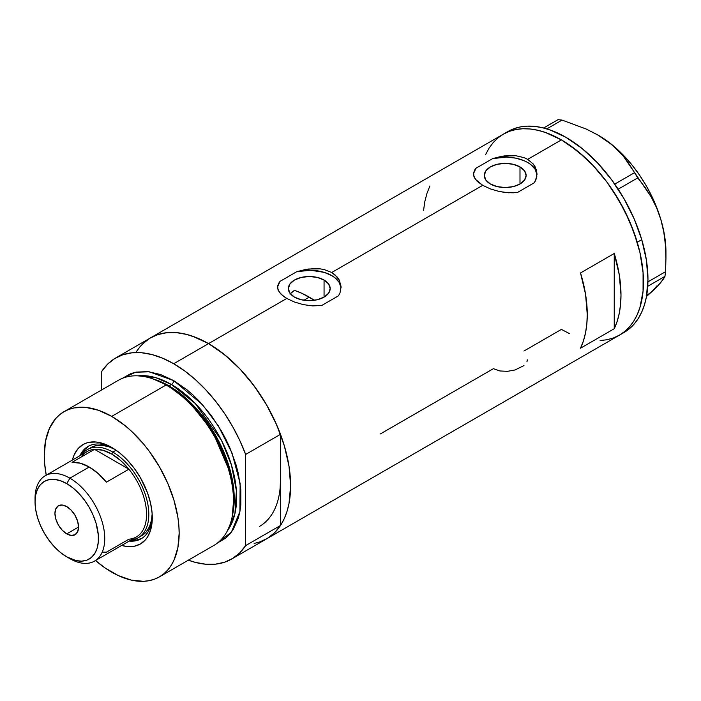 <?xml version="1.0" encoding="UTF-8"?>
<svg xmlns="http://www.w3.org/2000/svg" width="701" height="701" viewBox="0 0 701 701"><rect width="100%" height="100%" fill="white"/><g stroke="black" fill="none" stroke-linecap="round" stroke-linejoin="round"><path stroke-width="1.05" d="M324.064 280.041L324.064 297.119L317.273 299.739L309.264 300.659L301.264 299.739L294.473 297.119A20.925 12.075 180 0 1 288.348 288.584A20.925 12.075 180 0 1 301.264 277.421A20.925 12.075 180 0 1 324.064 280.041L328.594 283.958L330.189 288.584L328.594 293.202L324.064 297.119L324.064 280.041A20.925 12.075 180 0 1 330.189 288.584A20.925 12.075 180 0 1 317.273 299.739A20.925 12.075 180 0 1 294.473 297.119L289.942 293.202L288.348 288.584L289.942 283.958L294.473 280.041L301.264 277.421L309.264 276.501L317.273 277.421L324.064 280.041M291.87 292.151L289.934 294.052L294.473 290.38L291.87 292.151M519.993 166.917L519.993 184.004L513.211 186.615L505.202 187.535L497.193 186.615L490.411 184.004A20.925 12.075 180 0 1 484.277 175.46A20.925 12.075 180 0 1 497.193 164.297A20.925 12.075 180 0 1 519.993 166.917L524.532 170.834L526.118 175.46L524.532 180.078L519.993 184.004L519.993 166.917A20.925 12.075 180 0 1 526.118 175.46A20.925 12.075 180 0 1 513.211 186.615A20.925 12.075 180 0 1 490.411 184.004L485.872 180.078L484.277 175.46L485.872 170.834L490.411 166.917L497.193 164.297L505.202 163.377L513.211 164.297L519.993 166.917M536.992 174.137L536.975 174.864A31.799 18.357 0 0 0 492.698 158.584L504.124 155.92L515.734 155.692L524.085 157.655L527.687 159.364L533.312 164.069L535.196 166.926L536.966 173.235L535.967 179.666L534.434 182.681L517.706 192.337L508.567 192.775L499.2 191.496L490.314 188.876L482.717 185.327L477.083 181.217L473.972 176.906L473.587 172.551L475.97 168.24L492.698 158.584L501.767 156.279L515.734 155.692L524.085 157.655L527.687 159.364L561.405 139.893L569.449 144.993L585.23 157.725L592.809 165.234L606.996 182.181L619.43 201.152L629.638 221.402L637.218 242.16L639.934 252.483L643.071 272.514L643.071 291.09L639.934 307.494L637.218 314.679L633.774 321.102L629.638 326.684L624.845 331.389L619.43 335.157A116.051 67.007 -120 0 0 637.218 242.16A116.051 67.007 -120 0 0 561.405 139.893L527.687 159.364L533.312 164.069L536.431 170.028L536.808 176.494L534.434 182.681L517.706 192.337L513.22 192.793L506.236 192.6L499.2 191.496L490.314 188.876L482.717 185.327L331.748 272.487L334.841 274.643L339.266 280.05L341.036 286.358L340.029 292.79L338.504 295.796L321.768 305.461L312.637 305.899L303.261 304.62L294.385 301.991L286.788 298.442L208.547 343.613A116.051 67.007 60 0 1 284.361 445.88A116.051 67.007 60 0 1 266.573 538.876L260.606 541.671L254.139 543.477M341.063 287.261L341.045 287.98A31.799 18.357 0 0 0 296.76 271.699L308.195 269.035L319.796 268.816L324.125 269.543L331.748 272.487L337.374 277.193L339.266 280.05L341.036 286.358L340.029 292.79L338.504 295.796L321.768 305.461L312.637 305.899L303.261 304.62L294.385 301.991L286.788 298.442L281.145 294.341L278.034 290.03L277.657 285.675L280.032 281.364L296.76 271.699L305.838 269.403L315.222 268.562L319.796 268.816L324.125 269.543L331.748 272.487L482.717 185.327L475.199 179.088L473.429 174.742L473.587 172.551M614.242 253.49A116.051 67.007 60 0 1 614.242 328.734L580.516 348.204A116.051 67.007 -120 0 0 580.516 272.961L614.242 253.49L614.242 328.734L580.516 348.204L583.442 340.835L585.554 332.703L586.833 323.888L587.263 314.477L585.554 294.28L580.516 272.961L614.242 253.49L619.281 274.818L620.99 295.007L620.56 304.418L619.281 313.233L617.169 321.365L614.242 328.734L614.242 253.49M523.971 365.58L515.051 369.962L507.445 371.337L499.848 370.952L493.399 368.673L380.371 433.928M569.449 333.597L561.405 329.409L523.936 351.035M561.405 139.893A116.051 67.007 -120 0 0 503.379 134.145L509.347 131.35L515.813 129.545L522.727 128.747L530 128.975L537.588 130.22L545.396 132.471L561.405 139.893M136.178 351.92L140.314 346.338L145.116 341.632L150.522 337.864A116.051 67.007 60 0 1 208.547 343.613L286.788 298.442L283.668 296.435L279.261 292.212L277.5 287.857L277.657 285.675M259.388 542.101L267.51 538.315L274.59 532.742L280.488 525.487L245.639 545.606L245.639 454.45L239.742 440.377L232.662 426.637L224.539 413.459L215.505 401.086L205.717 389.738L195.369 379.609L184.635 370.89L173.699 363.731A116.051 67.007 60 0 1 245.639 454.45L280.488 434.331A116.051 67.007 -120 0 0 208.547 343.613L173.699 363.731L162.763 358.264L152.029 354.583L141.681 352.761L131.893 352.813L122.859 354.759L114.736 358.544L107.656 364.117L101.759 371.372A116.051 67.007 60 0 1 115.674 357.983A116.051 67.007 60 0 1 173.699 363.731L208.547 343.613A116.051 67.007 -120 0 0 150.522 337.864L156.489 335.069L162.956 333.264L169.861 332.467L177.143 332.695L184.722 333.939L192.538 336.191L208.547 343.613L224.557 354.68L239.952 368.963L254.139 385.909L266.573 404.871L276.781 425.121L284.361 445.88L289.031 466.349L290.608 485.749L289.031 503.327L287.077 511.213L284.361 518.407L280.917 524.821L276.781 530.412L271.979 535.108L266.573 538.876A116.051 67.007 -120 0 0 280.488 525.487L280.488 479.905A101.741 58.744 60 0 1 259.414 526.486M280.146 487.852L280.488 479.905L280.146 487.852M231.724 558.995A116.051 67.007 60 0 1 188.341 560.178L195.369 562.395L205.717 564.226L215.505 564.165L224.539 562.22L232.662 558.434L239.742 552.861L245.639 545.606A116.051 67.007 60 0 1 231.724 558.995L623.925 332.554A116.051 67.007 -120 0 0 641.748 239.654L637.253 242.257A116.051 67.007 60 0 1 619.43 335.157L613.463 337.952L606.996 339.757L600.091 340.546M485.591 154.614L489.035 148.2L493.18 142.61L497.973 137.913L503.379 134.145A116.051 67.007 60 0 1 637.253 242.257L641.748 239.654A116.051 67.007 -120 0 0 507.875 131.551L115.674 357.983M429.888 185.993L426.962 193.362L424.841 201.494L423.57 210.318M278.507 283.511L280.032 281.364A31.799 18.357 0 0 0 277.5 287.848L277.491 286.77M341.036 287.813L339.249 282.468L334.833 277.666L331.748 275.598L324.177 272.365L310.596 270.235L296.76 271.699L280.032 281.364L277.657 286.621M474.437 170.387L475.97 168.24A31.799 18.357 0 0 0 473.429 174.724L473.42 173.646M536.966 174.689L535.187 169.353L530.762 164.542L527.687 162.483L524.103 160.695L515.787 158.146L506.534 157.12L492.698 158.584L475.97 168.24L473.587 173.506M527.318 359.858L526.942 361.821M597.234 134.618L611.877 144.651L623.32 156.104L651.176 196.911L656.583 207.715L660.841 219.483A95.389 55.072 -120 0 0 607.364 141.146A95.389 55.072 -120 0 0 598.505 135.354L586.176 129.019L562.053 120.081L558.022 119.678L543.625 127.994L558.022 119.678L562.053 120.081L546.824 128.879L562.053 120.081L586.176 129.019L597.234 134.618L607.364 141.146L616.03 148.323L623.32 156.104L629.358 164.349L637.726 177.896L618.177 189.182L637.726 177.896L644.78 186.957L651.176 196.911L656.583 207.715L660.841 219.483L663.794 232.084L665.433 245.043L665.95 258.301L665.538 271.699L664.969 276.36L647.742 286.306L664.969 276.36L660.859 282.468L657.117 286.578L646.488 296.47L651.974 291.572L646.156 295.866M634.265 172.832L614.742 184.1L634.265 172.832M665.95 258.301L665.95 252.176A95.389 55.072 -120 0 0 660.841 219.483L663.794 232.084L665.433 245.043L665.95 258.301L665.538 271.699L647.934 281.863L665.538 271.699L664.969 276.36L663.4 279.103L657.117 286.578L651.974 291.572L656.881 285.938M598.496 135.346L607.364 141.146L616.021 148.139L624.372 156.244L632.276 165.322L639.61 175.224L646.234 185.774L652.053 196.788L656.942 208.092L660.841 219.483L663.672 230.769L665.38 241.749L665.95 252.246M619.377 335.183L624.793 331.424L629.594 326.736L633.739 321.154L637.191 314.74L639.917 307.564L641.879 299.678L643.062 291.169L643.08 272.601L639.952 252.579L633.809 231.865L624.889 211.255L613.524 191.548L607.057 182.269L592.88 165.313L577.493 151.013L561.483 139.937L545.474 132.498L537.658 130.237L530.07 128.984L522.788 128.747L515.875 129.527L509.408 131.324L503.432 134.119L498.017 137.878L493.215 142.566L489.07 148.148M561.335 329.365L569.378 333.562M623.872 332.589L629.288 328.83L634.09 324.134L638.243 318.561L641.687 312.147L644.412 304.97L646.375 297.084L647.961 279.515L646.401 260.124L641.748 239.654L634.177 218.896L623.978 198.646L611.552 179.675L597.375 162.711L581.988 148.419L565.979 137.343L549.97 129.904L542.153 127.643L534.565 126.39L527.283 126.154L520.379 126.934L513.903 128.73L507.927 131.516M113.203 448.307A53.258 30.748 -120 0 0 79.905 455.738A53.258 30.748 60 0 1 88.011 446.467A53.258 30.748 60 0 1 113.203 448.307M111.713 447.422L119.634 452.89L127.24 459.952L134.259 468.329L140.41 477.705L147.508 492.847L150.549 503.099L152.099 513.001L152.099 522.184L150.549 530.298L147.508 537.027L145.457 539.788L140.41 543.976L134.259 546.254L127.24 546.535L121.65 545.448A57.386 33.131 60 0 0 152.292 517.706A57.386 33.131 60 0 0 111.713 447.422L111.713 447.422A57.386 33.131 60 0 0 72.369 460.084L74.227 454.695L77.977 448.763L83.016 444.574L85.969 443.19L89.167 442.296L96.186 442.016L103.801 443.751L111.713 447.422M90.779 447.624A50.875 29.372 60 0 1 114.999 449.464L109.19 446.887L102.442 445.354L96.23 445.608L90.779 447.624M81.421 454.958L84.9 449.446L88.808 446.038A53.258 30.748 -120 0 0 81.474 454.826M295.235 290.643L302.219 293.474L314.363 300.3A101.741 58.744 -120 0 0 309.264 297.145L303.892 300.256L309.264 297.145A101.741 58.744 -120 0 0 294.473 290.38M159.407 576.879L213.805 545.474A95.389 55.072 -120 0 0 228.43 469.039A95.389 55.072 -120 0 0 166.111 384.989A95.389 55.072 60 0 1 232.049 517.338L232.513 515.13A93.382 53.916 -120 0 0 167.96 385.559L166.111 384.989L111.713 416.394A95.389 55.072 60 0 1 174.032 500.453A95.389 55.072 60 0 1 159.407 576.879A95.389 55.072 60 0 1 111.713 572.156A95.389 55.072 60 0 1 95.52 560.528L105.106 567.968L118.329 575.6L131.297 580.113L143.512 581.322L149.19 580.665L154.5 579.184L159.407 576.879L163.85 573.786L167.793 569.922L171.202 565.33L174.032 560.055L177.87 547.665L179.158 533.216L178.834 525.399L177.87 517.277L174.032 500.453L167.793 483.383L159.407 466.743L149.19 451.155L143.512 443.952L131.297 431.054L124.874 425.489L111.713 416.394L166.111 384.989A95.389 55.072 -120 0 0 118.425 380.266L64.019 411.671A95.389 55.072 60 0 1 111.713 416.394L98.561 410.295L85.908 407.421L74.245 407.886L68.926 409.366L64.019 411.671L59.576 414.764L55.633 418.628L49.403 428.495L45.565 440.894L44.268 455.335L44.592 463.159L46.24 475.173A95.389 55.072 60 0 1 64.019 411.671M169.046 385.892L189.55 401.55L212.754 430.545L230.734 472.413L234.143 494.634L232.644 514.473A92.208 53.232 60 0 0 169.046 385.892L171.447 384.507L195.325 403.513L221.525 440.482L231.496 465.131L236.403 490.779L234.914 513.675L227.448 530.683A92.208 53.232 -120 0 0 228.14 455.343A92.208 53.232 -120 0 0 171.447 384.507A3.181 1.831 120 0 0 173.699 380.608L160.538 374.509L147.885 371.635L136.231 372.1L130.912 373.58L122.368 378.338L135.503 372.249L149.26 371.793L173.699 380.608A3.181 1.831 -60 0 1 171.447 384.507L169.046 385.892A92.208 53.232 60 0 0 154.684 379.451L169.046 385.892A1.586 0.92 -60 0 1 168.748 386.014M232.268 516.225L233.915 496.15L230.541 473.604L212.359 431.001L188.797 401.48L167.96 385.559L152.993 378.899M171.447 384.507L155.885 377.699L138.053 375.85A92.208 53.232 -120 0 1 171.447 384.507M101.759 371.372L101.759 389.887L101.759 371.372M173.699 380.608L186.86 389.703L193.274 395.268L199.513 401.436L211.167 415.369L221.393 430.957L225.836 439.185L229.779 447.597L236.009 464.667L238.244 473.149L240.82 489.613L240.82 504.878L239.847 511.879L238.244 518.363L233.179 529.544L229.779 534.136L225.836 538L217.45 543.021L231.409 532.12L239.908 511.572L240.145 483.488L232.031 453.074L218.274 425.77L202.423 404.608L173.699 380.608M280.488 479.905L280.488 525.487L245.639 545.606L245.639 454.45L280.488 434.331L280.488 479.905L280.488 434.331L274.59 420.258L267.51 406.519L259.388 393.34L250.345 380.967L240.566 369.611L230.217 359.49L219.483 350.772L208.547 343.613L197.612 338.145L186.878 334.465L176.521 332.642L166.742 332.695L157.707 334.64L150.47 337.9M149.585 338.425L142.505 343.998M151.907 378.531A95.389 55.072 60 0 1 166.111 384.989L167.96 385.559A93.382 53.916 -120 0 0 154.054 379.241L151.907 378.531M130.763 540.191A53.258 30.748 -120 0 0 142.04 538.237L137.133 539.919L130.623 540.173M152.266 515.971A53.258 30.748 60 0 1 141.269 538.71A53.258 30.748 60 0 1 129.186 541.093A53.258 30.748 -120 0 0 152.266 515.971M138.272 537.685A50.875 29.372 60 0 1 131.175 539.954A50.875 29.372 -120 0 0 147.534 502.687A50.875 29.372 -120 0 0 112.835 452.092A50.875 29.372 60 0 1 146.071 496.921A50.875 29.372 60 0 1 138.272 537.685L141.646 535.739A50.875 29.372 60 0 0 152.161 513.842L151.495 520.151L149.444 526.766L146.123 532.024L141.646 535.739A50.875 29.372 60 0 1 139.902 536.615M35.085 500.181A49.28 28.452 60 0 1 45.258 475.742A49.28 28.452 60 0 1 69.898 478.178L66.753 483.629A44.829 25.884 60 0 1 98.447 538.534A44.829 25.884 60 0 1 66.753 556.839L69.898 558.662A49.28 28.452 -120 0 0 104.747 538.534A49.28 28.452 -120 0 0 69.898 478.178A49.28 28.452 60 0 1 102.092 521.605A49.28 28.452 60 0 1 94.539 561.098A49.28 28.452 60 0 1 69.898 558.662L66.753 556.839L75.953 560.581L81.693 561.15L86.863 560.143L91.253 557.602L94.705 553.632L97.088 548.375L98.298 542.039L98.298 534.863L96.037 523.139L93.11 515.121L89.167 507.296L84.365 499.971L78.88 493.425L72.93 487.905L66.753 483.629L60.566 480.763L54.617 479.414L49.14 479.633L44.338 481.412L40.395 484.68L37.46 489.324L35.663 495.143L35.05 501.934L35.663 509.425L37.46 517.338L40.395 525.356L44.338 533.181L49.14 540.506L54.617 547.052L60.566 552.563L66.753 556.839A44.829 25.884 60 0 1 35.05 501.934A44.829 25.884 60 0 1 66.753 483.629L69.898 478.178L89.229 467.015L69.898 478.178A49.28 28.452 -120 0 0 35.05 498.297L35.05 501.934M66.753 533.864A16.693 9.639 60 0 1 55.843 519.161A16.693 9.639 60 0 1 58.402 505.78A16.693 9.639 60 0 1 66.753 506.604L71.265 510.249L75.095 515.419L77.653 521.316L78.556 527.056L66.753 533.864L62.231 530.219L58.402 525.058L55.843 519.161L54.95 513.421L55.843 508.724L58.402 505.78L62.231 505.035L66.753 506.604A16.693 9.639 60 0 1 77.653 521.316A16.693 9.639 60 0 1 75.095 534.697L71.265 535.433L66.753 533.864L78.556 527.056L77.653 531.752L75.095 534.697A16.693 9.639 60 0 1 66.753 533.864M94.539 561.098L136.353 536.957A49.28 28.452 -120 0 0 128.888 469.179L106.412 482.165A49.28 28.452 -120 0 0 89.229 467.015A49.28 28.452 -120 0 0 72.054 462.327L94.539 449.35L128.888 469.179L106.412 482.165L98.114 473.473L89.229 467.015L80.352 463.221L72.054 462.327L94.539 449.35A49.28 28.452 60 0 1 111.713 454.038A49.28 28.452 60 0 1 128.888 469.179A49.28 28.452 60 0 1 146.562 514.394A49.28 28.452 60 0 1 128.888 539.2L106.412 552.186L102.372 552.108M81.395 456.938A49.28 28.452 60 0 1 94.539 449.35L128.888 469.179L120.598 460.496L111.713 454.038L112.835 452.092A50.875 29.372 -120 0 0 81.886 454.59A50.875 29.372 60 0 1 87.406 449.569A50.875 29.372 60 0 1 112.835 452.092L116.086 450.217L112.835 452.092L111.713 454.038L102.837 450.235L94.539 449.35A49.28 28.452 -120 0 0 87.073 451.593L45.258 475.742"/></g></svg>
